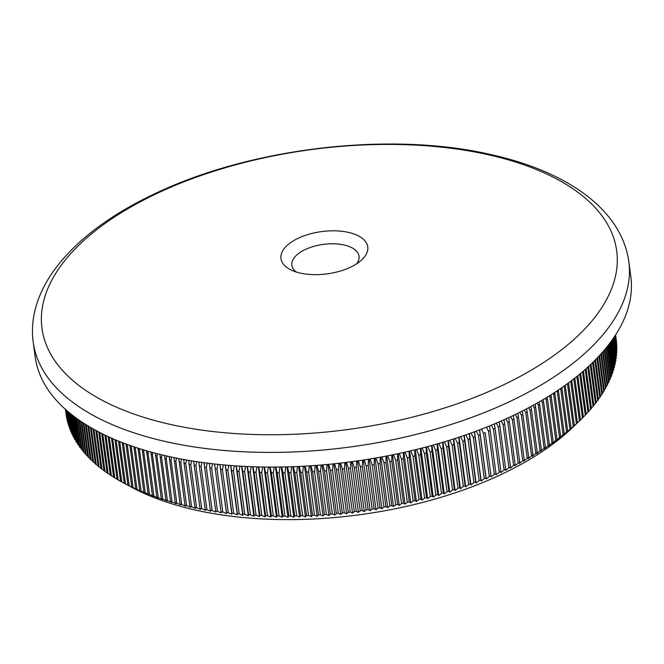 <?xml version="1.0" encoding="UTF-8"?>
<svg xmlns="http://www.w3.org/2000/svg" width="664" height="664" viewBox="0 0 664 664"><rect width="100%" height="100%" fill="white"/><g stroke="black" fill="none" stroke-linecap="round" stroke-linejoin="round"><path stroke-width="1" d="M348.484 232.4A43.799 21.323 172.3 0 1 360.884 260.645A43.799 21.323 172.3 0 1 360.544 260.927A43.799 21.323 172.3 0 1 300.228 273.078A43.799 21.323 172.3 0 1 291.239 270.057A43.799 21.323 172.3 0 1 288.159 244.543A43.799 21.323 172.3 0 1 348.484 232.4M356.576 263.849A33.889 16.5 -7.7 0 0 359.025 256.204A33.889 16.5 -7.7 0 0 344.11 245.008A33.889 16.5 -7.7 0 0 308.594 248.095A33.889 16.5 -7.7 0 0 291.853 265.285A33.889 16.5 -7.7 0 0 296.235 272.008M489.077 154.919A289.961 141.15 -7.7 0 0 89.74 235.355A289.961 141.15 -7.7 0 0 169.594 424.246A289.961 141.15 -7.7 0 0 568.932 343.811A289.961 141.15 -7.7 0 0 489.077 154.919M573.804 378.887L579.489 420.91A277.593 135.132 -7.7 0 0 579.664 420.752L572.26 427.807A267.625 130.277 172.3 0 1 194.884 509.927A267.625 130.277 172.3 0 1 131.837 487.359L121.778 481.948A277.593 135.132 -7.7 0 1 120.582 481.284L114.947 439.585M189.896 506.3A277.593 135.132 -7.7 0 0 191.556 506.665L185.721 463.522A277.593 135.132 172.3 0 1 184.061 463.157L189.896 506.3L190.56 507.329L186.567 505.545A277.593 135.132 -7.7 0 1 184.932 505.163L185.688 506.184L181.662 504.374A277.593 135.132 -7.7 0 1 180.052 503.968L180.89 504.989L176.823 503.138A277.593 135.132 -7.7 0 1 175.238 502.714L176.167 503.727L172.067 501.843A277.593 135.132 -7.7 0 1 170.507 501.403L171.519 502.416L167.394 500.49A277.593 135.132 -7.7 0 1 165.859 500.034L166.954 501.038L162.796 499.079A277.593 135.132 -7.7 0 1 161.294 498.598L162.472 499.61L158.281 497.61A277.593 135.132 -7.7 0 1 156.804 497.112L158.073 498.116L153.857 496.091A277.593 135.132 -7.7 0 1 152.413 495.568L153.757 496.581L149.516 494.506A277.593 135.132 -7.7 0 1 148.097 493.974L145.267 492.871A277.593 135.132 -7.7 0 1 143.88 492.314L141.117 491.177A277.593 135.132 -7.7 0 1 139.755 490.613L137.05 489.434A277.593 135.132 -7.7 0 1 135.722 488.845L133.082 487.642A277.593 135.132 -7.7 0 1 131.787 487.036L129.214 485.791A277.593 135.132 -7.7 0 1 127.953 485.168L125.446 483.89A277.593 135.132 -7.7 0 1 124.218 483.251L126.143 484.297M120.574 481.242L118.209 479.947A277.593 135.132 -7.7 0 1 117.055 479.275L111.486 438.082M117.038 479.167L114.747 477.897A277.593 135.132 -7.7 0 1 113.627 477.209L108.132 436.563M113.602 477.051L111.394 475.806A277.593 135.132 -7.7 0 1 110.307 475.1L104.887 435.036M110.274 474.884L108.149 473.664A277.593 135.132 -7.7 0 1 107.095 472.942L101.758 433.492M107.062 472.668L105.012 471.473A277.593 135.132 -7.7 0 1 103.991 470.743L98.753 431.949M103.949 470.411L101.982 469.249A277.593 135.132 -7.7 0 1 101.003 468.494L95.857 430.413M100.953 468.103L99.069 466.975A277.593 135.132 -7.7 0 1 98.131 466.211L93.085 428.878M98.064 465.754L96.272 464.659A277.593 135.132 -7.7 0 1 95.367 463.879L90.428 427.35M95.292 463.364L93.582 462.302A277.593 135.132 -7.7 0 1 92.719 461.505L87.897 425.84M92.636 460.932L91.018 459.903A277.593 135.132 -7.7 0 1 90.188 459.098L85.49 424.354M90.105 458.459L88.561 457.463A277.593 135.132 -7.7 0 1 87.772 456.649L83.207 422.893M87.681 455.944L86.229 454.989A277.593 135.132 -7.7 0 1 85.482 454.159L81.058 421.466M85.374 453.387L84.013 452.483A277.593 135.132 -7.7 0 1 83.307 451.636L79.041 420.08M83.191 450.798L81.921 449.935A277.593 135.132 -7.7 0 1 81.257 449.08L77.148 418.743M81.132 448.175L79.954 447.353A277.593 135.132 -7.7 0 1 79.323 446.49L75.397 417.465M79.19 445.511L78.103 444.739A277.593 135.132 -7.7 0 1 77.514 443.867L73.779 416.245M77.373 442.813L76.377 442.091A277.593 135.132 -7.7 0 1 75.829 441.211L72.301 415.108M75.679 440.083L74.775 439.419A277.593 135.132 -7.7 0 1 74.268 438.522L70.965 414.046M74.111 437.319L73.297 436.713A277.593 135.132 -7.7 0 1 72.841 435.808L69.761 413.074M72.666 434.522L71.944 433.982A277.593 135.132 -7.7 0 1 71.529 433.069L68.707 412.195M71.347 431.7L70.724 431.218A277.593 135.132 -7.7 0 1 70.343 430.305L67.794 411.423M70.152 428.853L69.629 428.438A277.593 135.132 -7.7 0 1 69.288 427.508L67.031 410.767M69.081 425.973L68.658 425.624A277.593 135.132 -7.7 0 1 68.367 424.694L66.408 410.227M68.143 423.068L67.819 422.794A277.593 135.132 -7.7 0 1 67.562 421.847L65.935 409.812M67.33 420.138L67.105 419.938A277.593 135.132 -7.7 0 1 66.898 418.992L65.611 409.522M66.649 417.183L66.516 417.067A277.593 135.132 -7.7 0 1 66.35 416.112L65.437 409.364M66.093 414.203L65.412 409.339M127.264 444.457L127.247 444.498A277.593 135.132 172.3 0 1 126.766 444.274M129.895 445.411L135.722 488.845M131.331 445.909L131.215 446.299A277.593 135.132 172.3 0 1 129.895 445.71M133.92 446.806L139.755 490.613M135.481 447.329L135.282 448.042A277.593 135.132 172.3 0 1 133.92 447.47M138.046 448.167L143.88 492.314M139.722 448.706L139.44 449.727A277.593 135.132 172.3 0 1 138.046 449.179M142.245 449.495L148.097 493.974M144.055 450.043L143.69 451.362A277.593 135.132 172.3 0 1 142.27 450.831M146.536 450.781L152.413 495.568M148.462 451.337L148.022 452.948A277.593 135.132 172.3 0 1 146.578 452.425M150.919 452.026L156.804 497.112M152.961 452.591L152.454 454.475A277.593 135.132 172.3 0 1 150.977 453.969M155.376 453.23L161.294 498.598M157.534 453.794L156.961 455.936A277.593 135.132 172.3 0 1 155.459 455.462M159.916 454.392L165.859 500.034M162.19 454.948L161.559 457.347A277.593 135.132 172.3 0 1 160.024 456.89M164.531 455.504L170.507 501.403M166.921 456.06L166.241 458.699A277.593 135.132 172.3 0 1 164.68 458.26M169.22 456.575L175.238 502.714M171.719 457.123L170.997 459.994A277.593 135.132 172.3 0 1 169.411 459.571M173.993 457.604L180.052 503.968M176.599 458.135L175.827 461.231A277.593 135.132 172.3 0 1 174.217 460.833M178.832 458.575L184.932 505.163M181.546 459.098L180.741 462.41A277.593 135.132 172.3 0 1 179.097 462.019M167.428 456.176A300.518 146.296 172.3 0 1 35.184 356.875L33.2 342.217A300.518 146.296 172.3 0 0 165.452 441.527A300.518 146.296 172.3 0 0 480.404 414.128A300.518 146.296 172.3 0 0 628.816 261.691L630.8 276.34A300.518 146.296 172.3 0 1 482.388 428.786A300.518 146.296 172.3 0 1 167.428 456.176M65.479 409.406L66.516 417.067M65.703 409.605L67.105 419.938M66.076 409.937L67.819 422.794M66.599 410.393L68.658 425.624M67.263 410.974L69.629 428.438M68.077 411.672L70.724 431.218M69.039 412.477L71.944 433.982M70.143 413.382L73.297 436.713M71.388 414.386L74.775 439.419M72.774 415.473L76.377 442.091M74.302 416.643L78.103 444.739M75.962 417.88L79.954 447.353M77.763 419.183L81.921 449.935M79.697 420.536L84.013 452.483M81.755 421.93L86.229 454.989M83.954 423.375L88.561 457.463M86.27 424.844L91.018 459.903M88.719 426.338L93.582 462.302M91.292 427.857L96.272 464.659M93.989 429.384L99.069 466.975M96.803 430.919L101.982 469.249M99.733 432.463L105.012 471.473M102.787 434.007L108.149 473.664M105.95 435.542L111.394 475.806M109.228 437.07L114.747 477.897M112.614 438.58L118.209 479.947M116.117 440.083L121.778 481.948M118.516 441.07L124.218 483.251M119.719 441.56L125.446 483.89M122.193 442.539L127.953 485.168M123.429 443.021L129.214 485.791M125.969 443.975L131.787 487.036M127.247 444.498L133.082 487.642M131.215 446.299L137.05 489.434M135.282 448.042L141.117 491.177M139.44 449.727L145.267 492.871M143.69 451.362L149.516 494.506M148.022 452.948L153.857 496.091M152.454 454.475L158.281 497.61M156.961 455.936L162.796 499.079M161.559 457.347L167.394 500.49M166.241 458.699L172.067 501.843M170.997 459.994L176.823 503.138M175.827 461.231L181.662 504.374M180.741 462.41L186.567 505.545M189.091 464.236L194.917 507.371A277.593 135.132 -7.7 0 0 196.602 507.719L190.767 464.576A277.593 135.132 172.3 0 1 189.091 464.236L188.725 460.376M194.187 465.248L200.022 508.383A277.593 135.132 -7.7 0 0 201.723 508.707L195.888 465.572A277.593 135.132 172.3 0 1 194.187 465.248L193.772 461.206M199.349 466.194L205.184 509.338A277.593 135.132 -7.7 0 0 206.911 509.637L201.076 466.501A277.593 135.132 172.3 0 1 199.349 466.194L198.885 461.978M204.578 467.082L210.405 510.226A277.593 135.132 -7.7 0 0 212.156 510.508L206.321 467.365A277.593 135.132 172.3 0 1 204.578 467.082L204.055 462.7M209.865 467.912L215.7 511.056A277.593 135.132 -7.7 0 0 217.468 511.313L211.633 468.17A277.593 135.132 172.3 0 1 209.865 467.912L209.293 463.372M215.211 468.676L221.046 511.819A277.593 135.132 -7.7 0 0 222.83 512.06L216.995 468.917A277.593 135.132 172.3 0 1 215.211 468.676L214.58 463.987M220.614 469.373L226.449 512.517A277.593 135.132 -7.7 0 0 228.25 512.732L222.423 469.597A277.593 135.132 172.3 0 1 220.614 469.373L219.925 464.543M226.075 470.012L231.91 513.156A277.593 135.132 -7.7 0 0 233.728 513.355L227.893 470.212A277.593 135.132 172.3 0 1 226.075 470.012L225.32 465.049M231.587 470.585L237.413 513.729A277.593 135.132 -7.7 0 0 239.256 513.903L233.421 470.759A277.593 135.132 172.3 0 1 231.587 470.585L230.773 465.505M237.139 471.091L242.974 514.235A277.593 135.132 -7.7 0 0 244.825 514.392L238.998 471.249A277.593 135.132 172.3 0 1 237.139 471.091L236.268 465.896M242.75 471.54L248.577 514.683A277.593 135.132 -7.7 0 0 250.444 514.816L244.618 471.672A277.593 135.132 172.3 0 1 242.75 471.54L241.804 466.236M248.394 471.921L254.229 515.056A277.593 135.132 -7.7 0 0 256.105 515.173L250.278 472.029A277.593 135.132 172.3 0 1 248.394 471.921L247.39 466.518M254.08 472.237L259.914 515.372A277.593 135.132 -7.7 0 0 261.807 515.463L255.98 472.328A277.593 135.132 172.3 0 1 254.08 472.237L253.017 466.742M259.807 472.486L265.642 515.629A277.593 135.132 -7.7 0 0 267.55 515.696L261.716 472.552A277.593 135.132 172.3 0 1 259.807 472.486L258.678 466.908M265.567 472.668L271.402 515.812A277.593 135.132 -7.7 0 0 273.319 515.853L267.492 472.718A277.593 135.132 172.3 0 1 265.567 472.668L264.38 467.016M271.368 472.793L277.195 515.928A277.593 135.132 -7.7 0 0 279.129 515.953L273.294 472.818A277.593 135.132 172.3 0 1 271.368 472.793L270.115 467.066M277.187 472.843L283.022 515.986A277.593 135.132 -7.7 0 0 284.964 515.986L279.129 472.851A277.593 135.132 172.3 0 1 277.187 472.843L275.875 467.058M283.038 472.834L288.873 515.978A277.593 135.132 -7.7 0 0 290.824 515.953L284.989 472.818A277.593 135.132 172.3 0 1 283.038 472.834L281.661 466.991M288.915 472.76L294.75 515.895A277.593 135.132 -7.7 0 0 296.708 515.862L290.873 472.718A277.593 135.132 172.3 0 1 288.915 472.76L287.479 466.867M294.816 472.619L300.651 515.754A277.593 135.132 -7.7 0 0 302.61 515.696L296.775 472.552A277.593 135.132 172.3 0 1 294.816 472.619L293.314 466.684M300.734 472.411L306.569 515.554A277.593 135.132 -7.7 0 0 308.536 515.471L302.701 472.328A277.593 135.132 172.3 0 1 300.734 472.411L299.173 466.435M306.668 472.137L312.503 515.281A277.593 135.132 -7.7 0 0 314.47 515.173L308.635 472.038A277.593 135.132 172.3 0 1 306.668 472.137L305.05 466.136M312.611 471.805L318.446 514.94A277.593 135.132 -7.7 0 0 320.421 514.816L314.587 471.672A277.593 135.132 172.3 0 1 312.611 471.805L310.943 465.771M318.571 471.399L324.406 514.542A277.593 135.132 -7.7 0 0 326.381 514.392L320.546 471.257A277.593 135.132 172.3 0 1 318.571 471.399L316.844 465.356M324.538 470.934L330.373 514.077A277.593 135.132 -7.7 0 0 332.349 513.911L326.514 470.768A277.593 135.132 172.3 0 1 324.538 470.934L322.754 464.875M330.506 470.402L336.341 513.546A277.593 135.132 -7.7 0 0 338.325 513.355L332.49 470.212A277.593 135.132 172.3 0 1 330.506 470.402L328.672 464.344M336.482 469.813L342.317 512.957A277.593 135.132 -7.7 0 0 344.292 512.741L338.457 469.597A277.593 135.132 172.3 0 1 336.482 469.813L334.598 463.746M342.45 469.157L348.285 512.293A277.593 135.132 -7.7 0 0 350.268 512.06L344.433 468.925A277.593 135.132 172.3 0 1 342.45 469.157L340.516 463.09M348.426 468.435L354.252 511.57A277.593 135.132 -7.7 0 0 356.236 511.321L350.401 468.178A277.593 135.132 172.3 0 1 348.426 468.435L346.442 462.385M354.385 467.647L360.22 510.79A277.593 135.132 -7.7 0 0 362.195 510.516L356.361 467.373A277.593 135.132 172.3 0 1 354.385 467.647L352.36 461.613M360.336 466.8L366.171 509.944A277.593 135.132 -7.7 0 0 368.147 509.645L362.312 466.51A277.593 135.132 172.3 0 1 360.336 466.8L358.269 460.783M366.279 465.887L372.114 509.031A277.593 135.132 -7.7 0 0 374.081 508.715L368.246 465.572A277.593 135.132 172.3 0 1 366.279 465.887L364.171 459.903M372.205 464.916L378.04 508.06A277.593 135.132 -7.7 0 0 379.999 507.728L374.172 464.584A277.593 135.132 172.3 0 1 372.205 464.916L370.064 458.965M378.115 463.887L383.95 507.03A277.593 135.132 -7.7 0 0 385.908 506.673L380.074 463.53A277.593 135.132 172.3 0 1 378.115 463.887L375.94 457.969M384.008 462.791L389.843 505.935A277.593 135.132 -7.7 0 0 391.793 505.553L385.958 462.418A277.593 135.132 172.3 0 1 384.008 462.791L381.8 456.915M389.876 461.638L395.711 504.781A277.593 135.132 -7.7 0 0 397.645 504.383L391.818 461.239A277.593 135.132 172.3 0 1 389.876 461.638L387.635 455.811M395.719 460.426L401.554 503.561A277.593 135.132 -7.7 0 0 403.48 503.146L397.645 460.003A277.593 135.132 172.3 0 1 395.719 460.426L393.453 454.649M401.529 459.148L407.364 502.291A277.593 135.132 -7.7 0 0 409.281 501.851L403.455 458.716A277.593 135.132 172.3 0 1 401.529 459.148L399.247 453.429M407.314 457.82L413.149 500.955A277.593 135.132 -7.7 0 0 415.058 500.498L409.223 457.363A277.593 135.132 172.3 0 1 407.314 457.82L405.007 452.159M413.058 456.425L418.893 499.569A277.593 135.132 -7.7 0 0 420.793 499.096L414.958 455.952A277.593 135.132 172.3 0 1 413.058 456.425L410.742 450.839M418.776 454.973L424.603 498.116A277.593 135.132 -7.7 0 0 426.495 497.626L420.661 454.483A277.593 135.132 172.3 0 1 418.776 454.973L416.436 449.462M424.445 453.471L430.28 496.614A277.593 135.132 -7.7 0 0 432.148 496.099L426.321 452.956A277.593 135.132 172.3 0 1 424.445 453.471L422.105 448.042M430.081 451.91L435.908 495.054A277.593 135.132 -7.7 0 0 437.767 494.522L431.932 451.379A277.593 135.132 172.3 0 1 430.081 451.91L427.732 446.565M435.667 450.292L441.494 493.435A277.593 135.132 -7.7 0 0 443.336 492.887L437.51 449.744A277.593 135.132 172.3 0 1 435.667 450.292L433.318 445.038M441.203 448.623L447.038 491.758A277.593 135.132 -7.7 0 0 448.864 491.194L443.029 448.051A277.593 135.132 172.3 0 1 441.203 448.623L438.862 443.461M446.689 446.897L452.524 490.032A277.593 135.132 -7.7 0 0 454.334 489.451L448.499 446.308A277.593 135.132 172.3 0 1 446.689 446.897L444.357 441.834M452.134 445.112L457.961 488.256A277.593 135.132 -7.7 0 0 459.754 487.658L453.919 444.515A277.593 135.132 172.3 0 1 452.134 445.112L449.81 440.157M457.513 443.286L463.347 486.43A277.593 135.132 -7.7 0 0 465.115 485.807L459.289 442.664A277.593 135.132 172.3 0 1 457.513 443.286L455.205 438.439M462.841 441.402L468.668 484.546A277.593 135.132 -7.7 0 0 470.427 483.907L464.592 440.771A277.593 135.132 172.3 0 1 462.841 441.402L460.559 436.68M468.103 439.468L473.938 482.612A277.593 135.132 -7.7 0 0 475.665 481.956L469.838 438.821A277.593 135.132 172.3 0 1 468.103 439.468L465.846 434.862M473.308 437.485L479.142 480.628A277.593 135.132 -7.7 0 0 480.852 479.964L475.017 436.821A277.593 135.132 172.3 0 1 473.308 437.485L471.083 433.011M478.445 435.459L484.28 478.595A277.593 135.132 -7.7 0 0 485.965 477.914L480.13 434.771A277.593 135.132 172.3 0 1 478.445 435.459L476.254 431.119M483.516 433.376L489.351 476.52A277.593 135.132 -7.7 0 0 491.011 475.822L485.185 432.679A277.593 135.132 172.3 0 1 483.516 433.376L481.367 429.176M488.521 431.251L494.348 474.395A277.593 135.132 -7.7 0 0 495.991 473.681L490.156 430.538A277.593 135.132 172.3 0 1 488.521 431.251L486.421 427.201M493.443 429.085L499.278 472.22A277.593 135.132 -7.7 0 0 500.897 471.498L495.062 428.355A277.593 135.132 172.3 0 1 493.443 429.085L491.401 425.176M498.299 426.869L504.134 470.004A277.593 135.132 -7.7 0 0 505.727 469.265L499.892 426.122A277.593 135.132 172.3 0 1 498.299 426.869L496.315 423.117M503.08 424.611L508.914 467.746A277.593 135.132 -7.7 0 0 510.483 466.991L504.648 423.848A277.593 135.132 172.3 0 1 503.08 424.611L501.162 421.026M507.777 422.304L513.612 465.447A277.593 135.132 -7.7 0 0 515.156 464.675L509.321 421.532A277.593 135.132 172.3 0 1 507.777 422.304L505.935 418.901M512.4 419.963L518.235 463.107A277.593 135.132 -7.7 0 0 519.746 462.318L513.911 419.175A277.593 135.132 172.3 0 1 512.4 419.963L510.624 416.735M516.941 417.581L522.767 460.716A277.593 135.132 -7.7 0 0 524.253 459.92L518.426 416.776A277.593 135.132 172.3 0 1 516.941 417.581L515.247 414.535M521.389 415.158L527.224 458.293A277.593 135.132 -7.7 0 0 528.677 457.488L522.842 414.344A277.593 135.132 172.3 0 1 521.389 415.158L519.788 412.302M525.755 412.693L531.582 455.836A277.593 135.132 -7.7 0 0 533.009 455.014L527.174 411.871A277.593 135.132 172.3 0 1 525.755 412.693L524.253 410.045M530.021 410.194L535.856 453.338A277.593 135.132 -7.7 0 0 537.259 452.499L531.424 409.356A277.593 135.132 172.3 0 1 530.021 410.194L528.627 407.754M534.205 407.663L540.039 450.806A277.593 135.132 -7.7 0 0 541.409 449.951L535.574 406.816A277.593 135.132 172.3 0 1 534.205 407.663L532.926 405.438M538.296 405.09L544.131 448.233A277.593 135.132 -7.7 0 0 545.468 447.378L539.633 404.235A277.593 135.132 172.3 0 1 538.296 405.09L537.135 403.098M542.289 402.492L548.124 445.635A277.593 135.132 -7.7 0 0 549.427 444.764L543.592 401.62A277.593 135.132 172.3 0 1 542.289 402.492L541.251 400.724M546.19 399.852L552.025 442.996A277.593 135.132 -7.7 0 0 553.295 442.116L547.46 398.973A277.593 135.132 172.3 0 1 546.19 399.852L545.285 398.334M549.983 397.188L555.818 440.332A277.593 135.132 -7.7 0 0 557.054 439.444L551.22 396.3A277.593 135.132 172.3 0 1 549.983 397.188L549.228 395.927M553.685 394.499L559.52 437.634A277.593 135.132 -7.7 0 0 560.723 436.738L554.888 393.594A277.593 135.132 172.3 0 1 553.685 394.499L553.079 393.495M557.279 391.768L563.114 434.912A277.593 135.132 -7.7 0 0 564.284 434.007L558.449 390.864A277.593 135.132 172.3 0 1 557.279 391.768L556.839 391.046M560.765 389.021L566.599 432.164A277.593 135.132 -7.7 0 0 567.737 431.243L561.902 388.1A277.593 135.132 172.3 0 1 560.765 389.021L560.499 388.581M564.151 386.249L569.986 429.384A277.593 135.132 -7.7 0 0 571.081 428.463L565.255 385.319A277.593 135.132 172.3 0 1 564.151 386.249L564.068 386.099M567.463 383.659L573.264 426.587A277.593 135.132 -7.7 0 0 574.327 425.649L568.542 382.871M570.683 381.269L576.435 423.757A277.593 135.132 -7.7 0 0 577.456 422.819L571.737 380.48M579.664 420.752A277.593 135.132 -7.7 0 0 580.477 419.963L574.816 378.098M576.817 376.505L582.436 418.046A277.593 135.132 -7.7 0 0 583.39 417.092L577.796 375.724M579.722 374.139L585.266 415.158A277.593 135.132 -7.7 0 0 586.179 414.195L580.66 373.359M582.519 371.79L587.989 412.253A277.593 135.132 -7.7 0 0 588.86 411.29L583.415 371.018M585.2 369.466L590.586 409.331A277.593 135.132 -7.7 0 0 591.425 408.36L586.063 368.694M587.764 367.159L593.076 406.401A277.593 135.132 -7.7 0 0 593.873 405.422L588.594 366.395M590.23 364.885L595.442 403.446A277.593 135.132 -7.7 0 0 596.197 402.467L591.018 364.129M592.57 362.635L597.691 400.483A277.593 135.132 -7.7 0 0 598.405 399.504L593.326 361.905M594.803 360.436L599.816 397.512A277.593 135.132 -7.7 0 0 600.497 396.524L595.517 359.714M596.919 358.269L601.825 394.532A277.593 135.132 -7.7 0 0 602.464 393.536L597.592 357.564M598.92 356.161L603.709 391.536A277.593 135.132 -7.7 0 0 604.306 390.548L599.559 355.472M600.812 354.103L605.468 388.54A277.593 135.132 -7.7 0 0 606.024 387.544L601.41 353.439M602.58 352.111L607.104 385.535A277.593 135.132 -7.7 0 0 607.618 384.539L603.144 351.463M604.24 350.194L608.614 382.53A277.593 135.132 -7.7 0 0 609.087 381.534L604.763 349.571M605.784 348.343L610 379.517A277.593 135.132 -7.7 0 0 610.432 378.522L606.265 347.753M607.211 346.583L611.262 376.513A277.593 135.132 -7.7 0 0 611.644 375.509L607.66 346.019M608.523 344.915L612.391 373.5A277.593 135.132 -7.7 0 0 612.739 372.504L608.938 344.384M609.726 343.346L613.395 370.487A277.593 135.132 -7.7 0 0 613.702 369.491L610.1 342.848M610.814 341.885L614.275 367.482A277.593 135.132 -7.7 0 0 614.54 366.486L611.146 341.429M611.785 340.549L615.022 364.486A277.593 135.132 -7.7 0 0 615.246 363.49L612.083 340.126M612.648 339.329L615.644 361.49A277.593 135.132 -7.7 0 0 615.818 360.494L612.905 338.955M613.395 338.25L616.134 358.502A277.593 135.132 -7.7 0 0 616.267 357.506L613.619 337.918M614.034 337.312L616.499 355.522A277.593 135.132 -7.7 0 0 616.59 354.534L614.225 337.03M614.565 336.523L616.731 352.551A277.593 135.132 -7.7 0 0 616.781 351.563L614.715 336.291M614.98 335.884L616.839 349.588A277.593 135.132 -7.7 0 0 616.839 348.608L615.096 335.71M615.296 335.411L616.814 346.641A277.593 135.132 -7.7 0 0 616.773 345.67L615.37 335.287M615.495 335.104L616.657 343.711A277.593 135.132 -7.7 0 0 616.574 342.748L615.536 335.038M615.586 334.963L616.375 340.798A277.593 135.132 -7.7 0 0 616.25 339.835L615.594 334.947M183.745 459.505L184.061 463.157M185.721 463.522L186.559 460.003M190.767 464.576L191.639 460.866M195.888 465.572L196.785 461.671M201.076 466.501L201.989 462.418M206.321 467.365L207.251 463.115M211.633 468.17L212.571 463.762M216.995 468.917L217.95 464.344M222.423 469.597L223.378 464.875M227.893 470.212L228.856 465.348M233.421 470.759L234.375 465.771M238.998 471.249L239.945 466.128M244.618 471.672L245.555 466.427M250.278 472.029L251.199 466.676M255.98 472.328L256.893 466.858M261.716 472.552L262.612 466.991M267.492 472.718L268.364 467.058M273.294 472.818L274.141 467.066M279.129 472.851L279.951 467.016M284.989 472.818L285.786 466.908M290.873 472.718L291.637 466.742M296.775 472.552L297.513 466.51M302.701 472.328L303.398 466.228M308.635 472.038L309.299 465.879M314.587 471.672L315.217 465.481M320.546 471.257L321.135 465.016M326.514 470.768L327.061 464.493M332.49 470.212L332.988 463.912M338.457 469.597L338.922 463.273M344.433 468.925L344.848 462.576M350.401 468.178L350.766 461.829M356.361 467.373L356.676 461.015M362.312 466.51L362.586 460.144M368.246 465.572L368.47 459.222M374.172 464.584L374.347 458.243M380.074 463.53L380.198 457.205M385.958 462.418L386.033 456.118M391.818 461.239L391.843 454.973M397.645 460.003L397.628 453.778M403.455 458.716L403.388 452.524M409.223 457.363L409.107 451.221M414.958 455.952L414.801 449.868M420.661 454.483L420.453 448.457M426.321 452.956L426.064 447.005M431.932 451.379L431.641 445.502M437.51 449.744L437.169 443.942M443.029 448.051L442.647 442.349M448.499 446.308L448.084 440.697M453.919 444.515L453.462 439.004M459.289 442.664L458.791 437.261M464.592 440.771L464.07 435.484M469.838 438.821L469.282 433.658M475.017 436.821L474.436 431.791M480.13 434.771L479.524 429.882M485.185 432.679L491.011 475.822M490.156 430.538L489.517 425.948M495.062 428.355L494.406 423.931M499.892 426.122L499.228 421.872M504.648 423.848L503.976 419.781M509.321 421.532L508.649 417.656M513.911 419.175L513.239 415.498M518.426 416.776L517.762 413.307M522.842 414.344L522.194 411.091M527.174 411.871L526.552 408.85M531.424 409.356L530.818 406.584M535.574 406.816L535.01 404.285M539.633 404.235L539.102 401.969M543.592 401.62L543.119 399.637M547.46 398.973L547.036 397.279M551.22 396.3L550.863 394.906M554.888 393.594L554.598 392.515M558.449 390.864L558.241 390.108M616.731 352.551L616.383 353.024M616.499 355.522L616.076 356.087M616.134 358.502L615.644 359.158M615.644 361.49L615.071 362.229M615.022 364.486L614.374 365.308M614.275 367.482L613.553 368.387M613.395 370.487L612.598 371.475M612.391 373.5L611.519 374.554M611.262 376.513L610.307 377.633M610 379.517L608.979 380.713M608.614 382.53L607.519 383.792M607.104 385.535L605.925 386.863M605.468 388.54L604.215 389.926M603.709 391.536L602.381 392.988M601.825 394.532L600.43 396.034M599.816 397.512L598.347 399.072M597.691 400.483L596.147 402.093M595.442 403.446L593.832 405.115M593.076 406.401L591.392 408.111M590.586 409.331L588.835 411.091M587.989 412.253L586.163 414.062M585.266 415.158L583.374 417.009M582.436 418.046L580.477 419.938M579.489 420.91L577.456 422.819M576.435 423.757L574.327 425.649M573.264 426.587L571.081 428.463M569.986 429.384L567.737 431.243M566.599 432.164L564.284 434.007M563.114 434.912L560.723 436.738M559.52 437.634L555.976 440.788L557.054 439.444M555.818 440.332L552.29 443.436L553.295 442.116M552.025 442.996L548.505 446.059L549.427 444.764M548.124 445.635L544.621 448.648L545.468 447.378M544.131 448.233L540.645 451.213L541.409 449.951M540.039 450.806L536.578 453.736L537.259 452.499M535.856 453.338L532.42 456.226L533.009 455.014M531.582 455.836L528.17 458.683L528.677 457.488M527.224 458.293L523.83 461.098L524.253 459.92M522.767 460.716L519.406 463.48L519.746 462.318M518.235 463.107L514.899 465.821L515.156 464.675M513.612 465.447L510.317 468.12L510.483 466.991M508.914 467.746L505.644 470.378L505.727 469.265M504.134 470.004L500.905 472.594L500.897 471.498M499.278 472.22L496.083 474.768L495.991 473.681M494.348 474.395L491.194 476.893M489.351 476.52L486.231 478.976L485.965 477.914M484.28 478.595L481.201 481.018L480.852 479.964M479.142 480.628L476.105 483.01L475.665 481.956M473.938 482.612L470.942 484.944L470.427 483.907M468.668 484.546L465.73 486.836L465.115 485.807M463.347 486.43L460.451 488.679L459.754 487.658M457.961 488.256L455.114 490.472L454.334 489.451M452.524 490.032L449.727 492.207L448.864 491.194M447.038 491.758L444.291 493.9L443.336 492.887M441.494 493.435L438.804 495.527L437.767 494.522M435.908 495.054L433.277 497.112L432.148 496.099M430.28 496.614L427.699 498.631L426.495 497.626M424.603 498.116L422.088 500.1L420.793 499.096M418.893 499.569L416.436 501.511L415.058 500.498M413.149 500.955L410.742 502.864L409.281 501.851M407.364 502.291L405.023 504.159L403.48 503.146M401.554 503.561L399.272 505.404L397.645 504.383M395.711 504.781L393.495 506.582L391.793 505.553M389.843 505.935L387.693 507.703L385.908 506.673M383.95 507.03L381.875 508.757L379.999 507.728M378.04 508.06L376.031 509.761L374.081 508.715M372.114 509.031L370.172 510.699L368.147 509.645M366.171 509.944L364.304 511.579L362.195 510.516M360.22 510.79L358.419 512.392L356.236 511.321M354.252 511.57L352.526 513.147L350.268 512.06M348.285 512.293L346.633 513.836L344.292 512.741M342.317 512.957L340.74 514.467L338.325 513.355M336.341 513.546L334.839 515.032L332.349 513.911M330.373 514.077L328.946 515.538L326.381 514.392M324.406 514.542L323.053 515.969L320.421 514.816M318.446 514.94L317.176 516.351L314.47 515.173M312.503 515.281L311.308 516.658L308.536 515.471M306.569 515.554L305.457 516.907L302.61 515.696M300.651 515.754L299.622 517.09L296.708 515.862M294.75 515.895L293.803 517.206L290.824 515.953M288.873 515.978L288.002 517.256L284.964 515.986M283.022 515.986L282.233 517.248L279.129 515.953M277.195 515.928L276.498 517.173L273.319 515.853M271.402 515.812L270.779 517.032L267.55 515.696M265.642 515.629L265.102 516.824L261.807 515.463M259.914 515.372L259.466 516.559L256.105 515.173M254.229 515.056L253.856 516.227L250.444 514.816M248.577 514.683L248.294 515.828L244.825 514.392M242.974 514.235L242.775 515.372L239.256 513.903M237.413 513.729L237.305 514.849L233.728 513.355M231.91 513.156L231.885 514.26L228.25 512.732M226.449 512.517L226.507 513.612L222.83 512.06M221.046 511.819L221.195 512.899L217.468 511.313M215.7 511.056L215.933 512.127L212.156 510.508M210.405 510.226L210.729 511.288L206.911 509.637M205.184 509.338L205.591 510.384L201.723 508.707M200.022 508.383L200.511 509.429L196.602 507.719M194.917 507.371L195.498 508.408L191.556 506.665M479.591 429.857L486.231 478.976M474.536 431.749L481.201 481.018M469.423 433.609L476.105 483.01M464.252 435.418L470.942 484.944M459.015 437.194L465.73 486.836M453.719 438.921L460.451 488.679M448.374 440.606L455.114 490.472M442.971 442.249L449.727 492.207M437.526 443.842L444.291 493.9M432.023 445.395L438.804 495.527M426.487 446.897L433.277 497.112M420.901 448.349L427.699 498.631M415.274 449.752L422.088 500.1M409.613 451.105L416.436 501.511M403.919 452.408L410.742 502.864M398.192 453.653L405.023 504.159M392.441 454.857L399.272 505.404M386.656 456.002L393.495 506.582M380.854 457.089L387.693 507.703M375.027 458.127L381.875 508.757M369.184 459.106L376.031 509.761M363.324 460.036L370.172 510.699M357.448 460.907L364.304 511.579M351.571 461.721L358.419 512.392M345.678 462.476L352.526 513.147M339.785 463.173L346.633 513.836M333.884 463.821L340.74 514.467M327.991 464.402L334.839 515.032M322.106 464.933L328.946 515.538M316.222 465.406L323.053 515.969M310.345 465.813L317.176 516.351M304.486 466.169L311.308 516.658M298.634 466.46L305.457 516.907M292.807 466.701L299.622 517.09M286.997 466.875L293.803 517.206M281.212 466.999L288.002 517.256M275.452 467.058L282.233 517.248M269.717 467.066L276.498 517.173M264.023 467.008L270.779 517.032M258.354 466.9L265.102 516.824M252.727 466.734L259.466 516.559M247.132 466.501L253.856 516.227M241.588 466.219L248.294 515.828M236.085 465.887L242.775 515.372M230.632 465.489L237.305 514.849M225.229 465.041L231.885 514.26M219.875 464.543L226.507 513.612M628.816 261.691C621.761 209.998 567.687 171.71 491.634 154.745C389.735 130.75 246.41 148.113 150.139 196.013C73.621 233.006 25.846 287.255 33.2 342.217"/></g></svg>
